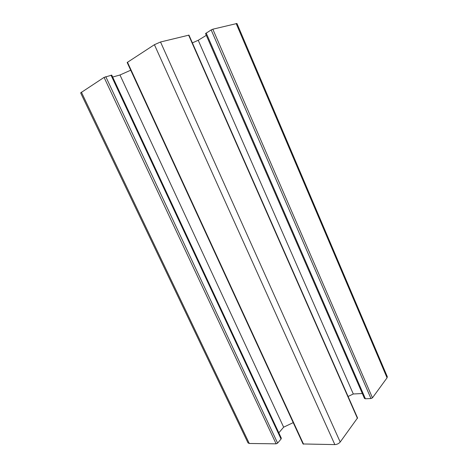 <?xml version="1.0" encoding="UTF-8"?>
<svg xmlns="http://www.w3.org/2000/svg" width="468" height="468" viewBox="0 0 468 468"><rect width="100%" height="100%" fill="white"/><g stroke="black" fill="none" stroke-linecap="round" stroke-linejoin="round"><path stroke-width="0.7" d="M293.214 422.627L283.643 427.185L278.811 432.818M281.321 438.188L281.052 439.054L277.618 443.12L276.126 443.834L249.274 443.483L248.011 442.898L80.636 92.88L104.077 77.39L111.753 75.12L281.321 438.188M387.299 376.676L387.054 377.828L372.458 397.829L370.984 398.531L365.42 398.777L364.455 398.42L205.534 33.579L211.167 29.934L212.823 29.197L236.96 23.494L387.299 376.676M362.326 393.529L353.305 393.986L348.093 396.472M357.546 417.936L340.201 442.032C338.832 443.611 337.048 444.465 334.842 444.6L303.048 443.962L127.167 62.501L154.411 44.7L160.524 41.997L188.961 35.118L357.546 417.936M206.3 35.34L198.227 40.277L192.377 42.875M130.724 70.218L119.972 74.991L112.653 77.056M283.643 427.185L119.972 74.991M353.305 393.986L198.227 40.277M281.052 439.054L111.027 75.178M277.618 443.12L105.762 76.641M276.126 443.834L104.077 77.39M249.274 443.483L81.379 92.137M387.054 377.828L236.147 23.494M372.458 397.829L212.823 29.197M370.984 398.531L211.167 29.934M365.42 398.777L206.183 33M357.447 418.392L188.627 35.118M340.201 442.032L160.524 41.997M334.842 444.6L154.411 44.7M303.545 444.19L127.466 62.203"/></g></svg>
